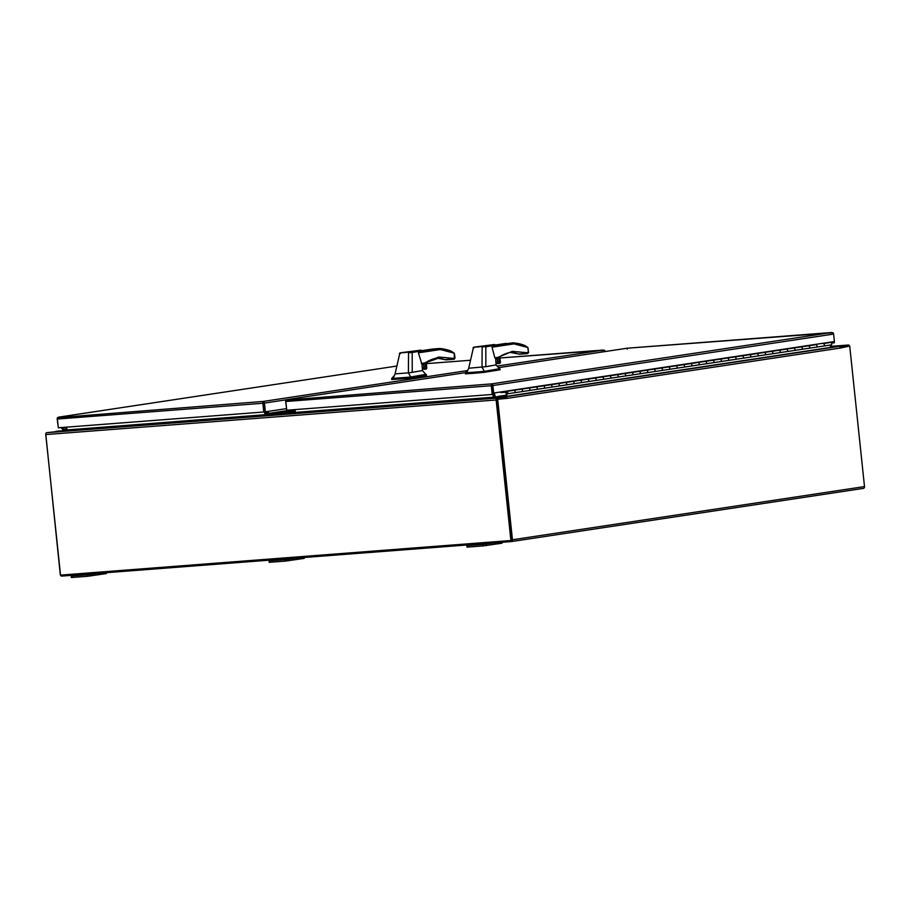 <?xml version="1.0" encoding="UTF-8"?>
<svg xmlns="http://www.w3.org/2000/svg" width="910" height="910" viewBox="0 0 910 910"><rect width="100%" height="100%" fill="white"/><g stroke="black" fill="none" stroke-linecap="round" stroke-linejoin="round"><path stroke-width="1.36" d="M263.388 402.55L264.469 411.9L263.547 403.153M58.172 426.471L57.194 418.998A1.718 1.354 81.4 0 1 57.58 417.599L58.718 417.133L57.66 417.61A1.718 1.058 85.6 0 0 57.398 419.032L58.308 427.78L263.763 412.002L262.842 403.255A1.718 1.058 -94.4 0 1 263.115 401.833L263.468 402.402L263.263 401.424L263.468 402.402L263.263 401.424L263.775 401.765A1.718 1.354 81.4 0 1 264.446 403.084L265.367 411.82L286.4 408.647M605.161 351.544A1.718 1.354 -98.6 0 0 604.502 350.282L499.954 357.983L603.375 350.043M263.343 402.049L263.274 401.424A1.718 1.058 -94.4 0 1 263.274 401.424L467.399 370.586M57.637 417.667L263.274 401.424M263.763 412.002L265.367 411.82M263.468 402.402L263.775 401.765M66.771 430.191L63.643 430.43L61.391 428.053A1.41 1.103 -98.6 0 0 62.483 428.28L63.814 429.668L66.76 429.44M66.567 427.654L62.483 428.28M66.737 429.224L63.814 429.668M62.392 427.461L61.766 427.518M63.097 427.416A1.41 1.103 81.4 0 1 61.05 427.563M849.485 346.062A1.718 1.058 85.6 0 0 848.404 345.015A1.718 1.058 85.6 0 0 848.359 345.026L839.532 346.608M511.431 541.564L863.328 488.397A1.718 1.354 81.4 0 0 864.5 486.588L849.724 346.039L840.203 347.415L848.495 346.164M830.068 347.085L839.509 346.357M496.143 399.979L45.75 434.559L60.526 575.109L510.908 540.517L496.143 399.979A1.718 1.058 -94.4 0 1 497.008 398.102L46.626 432.694L66.851 430.487M496.837 399.865L511.613 540.415L510.908 540.517M45.75 434.559A1.718 1.058 -94.4 0 1 46.626 432.694M497.133 399.24L505.983 397.909L505.858 396.771L497.008 398.102M494.426 392.915L495.37 397.556L505.63 396.771A1.718 1.354 81.4 0 1 505.823 396.771L66.794 430.521M66.703 430.555L66.999 429.929L493.265 397.192L492.97 397.818M494.107 397.67A1.718 1.354 81.4 0 1 493.971 397.09L493.538 393.04L493.971 397.09A1.718 1.058 -94.4 0 1 493.959 397.693M493.265 397.192L492.833 393.097M295.067 409.591L295.34 412.139L264.878 414.482L264.605 411.889M66.703 427.131L66.999 429.929M295.329 412.093L265.572 414.38L265.31 411.832M264.878 414.482L265.572 414.38M491.559 384.293L492.913 394.349L492.208 394.462L491.286 385.715A1.718 1.058 -94.4 0 1 491.559 384.293L492.219 384.225A1.718 1.354 81.4 0 1 492.89 385.533L493.675 393.029L834.402 341.546L833.617 334.061A1.718 1.354 -98.6 0 0 832.946 332.741L627.183 348.212L498.771 367.617M286.752 410.183L285.638 401.447A1.718 1.354 81.4 0 1 286.024 400.059L287.162 399.581L286.104 400.07A1.718 1.058 85.6 0 0 285.831 401.492L491.286 385.715M286.07 400.127L491.707 383.872L831.729 332.503M492.219 384.225L491.912 384.85L491.707 383.872L491.889 384.816M492.208 394.462L286.752 410.239L285.831 401.492M627.183 349.156L627.183 348.212M831.501 343.036L834.333 342.774L834.208 341.58M833.64 342.877L833.514 341.682M491.912 384.85L492.776 393.097L493.675 393.029M491.832 385.01L491.991 385.601M491.775 384.509L491.718 383.872M535.899 386.977A1.41 1.103 81.4 0 1 536.968 389.343L529.597 390.458A1.41 1.103 -98.6 0 0 528.539 388.092L521.202 389.196A1.41 1.103 81.4 0 1 522.238 391.573L514.878 392.676A1.41 1.103 -98.6 0 0 513.809 390.31L506.449 391.425A1.41 1.103 -98.6 0 0 505.562 392.904L505.812 392.881M512.785 390.47L513.877 390.31A1.41 1.103 81.4 0 1 514.878 392.676L507.507 393.791A1.41 1.103 -98.6 0 0 506.449 391.425M529.597 390.458L522.238 391.573A1.41 1.103 81.4 0 0 521.237 389.196L528.608 388.081A1.41 1.103 81.4 0 1 529.597 390.458M550.63 384.748A1.41 1.103 81.4 0 1 551.688 387.114L544.328 388.229A1.41 1.103 -98.6 0 0 543.27 385.863L535.933 386.977M544.328 388.229L536.968 389.343A1.41 1.103 81.4 0 0 535.967 386.966L543.327 385.863A1.41 1.103 81.4 0 1 544.328 388.229M565.36 382.53A1.41 1.103 81.4 0 1 566.418 384.896L559.058 386.011A1.41 1.103 -98.6 0 0 557.989 383.645L550.664 384.748M559.058 386.011L551.688 387.114A1.41 1.103 81.4 0 0 550.698 384.748L558.058 383.633A1.41 1.103 81.4 0 1 559.058 386.011M571.696 381.574L572.788 381.404A1.41 1.103 81.4 0 1 573.778 383.781A1.41 1.103 -98.6 0 0 572.72 381.415L565.394 382.518A1.41 1.103 81.4 0 1 566.418 384.896L581.149 382.666A1.41 1.103 81.4 0 0 581.399 381.608A1.41 1.103 81.4 0 1 581.149 382.666L588.508 381.552A1.41 1.103 -98.6 0 0 587.451 379.186L580.114 380.3A1.41 1.103 81.4 0 1 581.399 381.608A1.41 1.103 81.4 0 0 580.079 380.3M609.541 375.853A1.41 1.103 81.4 0 1 610.599 378.219L603.239 379.334A1.41 1.103 -98.6 0 0 602.181 376.967L594.844 378.071A1.41 1.103 81.4 0 1 595.868 380.448L588.508 381.552A1.41 1.103 81.4 0 0 587.507 379.186L602.238 376.956A1.41 1.103 81.4 0 1 603.239 379.334L595.868 380.448A1.41 1.103 81.4 0 0 594.81 378.082M615.877 374.897L616.969 374.738A1.41 1.103 81.4 0 1 617.97 377.104A1.41 1.103 -98.6 0 0 616.9 374.738L609.575 375.853A1.41 1.103 81.4 0 1 610.599 378.219L625.329 375.989A1.41 1.103 81.4 0 0 625.58 374.931A1.41 1.103 81.4 0 1 625.329 375.989L632.689 374.886A1.41 1.103 -98.6 0 0 631.631 372.52L624.294 373.623A1.41 1.103 81.4 0 1 625.58 374.931A1.41 1.103 81.4 0 0 624.271 373.623M653.721 369.176A1.41 1.103 81.4 0 1 654.779 371.542L647.419 372.656A1.41 1.103 -98.6 0 0 646.362 370.29L639.025 371.394A1.41 1.103 81.4 0 1 640.06 373.771L632.689 374.886A1.41 1.103 81.4 0 0 631.688 372.509L646.418 370.279A1.41 1.103 81.4 0 1 647.419 372.656L640.06 373.771A1.41 1.103 81.4 0 0 638.991 371.405M660.057 368.22L661.149 368.061A1.41 1.103 81.4 0 1 662.15 370.427A1.41 1.103 -98.6 0 0 661.081 368.061L653.755 369.176A1.41 1.103 81.4 0 1 654.779 371.542L669.51 369.323A1.41 1.103 81.4 0 0 669.76 368.254A1.41 1.103 81.4 0 1 669.51 369.323L676.869 368.209A1.41 1.103 -98.6 0 0 675.812 365.843L668.475 366.946A1.41 1.103 81.4 0 1 669.76 368.254A1.41 1.103 81.4 0 0 668.509 366.946L675.88 365.831A1.41 1.103 81.4 0 1 676.869 368.209L684.24 367.094A1.41 1.103 81.4 0 0 684.491 366.036A1.41 1.103 81.4 0 1 684.24 367.094L691.6 365.979A1.41 1.103 -98.6 0 0 690.542 363.613L683.205 364.728A1.41 1.103 81.4 0 1 684.491 366.036A1.41 1.103 81.4 0 0 683.239 364.717L690.599 363.613A1.41 1.103 81.4 0 1 691.6 365.979L698.96 364.864A1.41 1.103 81.4 0 0 699.21 363.807A1.41 1.103 81.4 0 1 698.96 364.864L706.331 363.761A1.41 1.103 -98.6 0 0 705.261 361.395L697.936 362.498A1.41 1.103 81.4 0 1 699.21 363.807A1.41 1.103 81.4 0 0 697.97 362.498L705.33 361.384A1.41 1.103 81.4 0 1 706.331 363.761L713.69 362.646A1.41 1.103 81.4 0 0 713.94 361.588A1.41 1.103 81.4 0 1 713.69 362.646L721.05 361.532A1.41 1.103 -98.6 0 0 719.992 359.166L712.666 360.269M733.699 357.095L734.779 356.936A1.41 1.103 81.4 0 1 735.78 359.302A1.41 1.103 -98.6 0 0 734.723 356.936L727.386 358.051A1.41 1.103 81.4 0 1 728.421 360.417L721.05 361.532A1.41 1.103 81.4 0 0 720.06 359.154L727.42 358.051A1.41 1.103 81.4 0 1 728.421 360.417L743.152 358.199A1.41 1.103 81.4 0 0 743.402 357.129A1.41 1.103 81.4 0 1 743.152 358.199L750.511 357.084A1.41 1.103 -98.6 0 0 749.453 354.718L742.116 355.821A1.41 1.103 81.4 0 1 743.402 357.129A1.41 1.103 81.4 0 0 742.151 355.821L749.51 354.707A1.41 1.103 81.4 0 1 750.511 357.084L757.871 355.969A1.41 1.103 81.4 0 0 758.121 354.911A1.41 1.103 81.4 0 1 757.871 355.969L765.242 354.854A1.41 1.103 -98.6 0 0 764.172 352.488L756.847 353.603A1.41 1.103 81.4 0 1 758.121 354.911A1.41 1.103 81.4 0 0 756.87 353.592L764.241 352.488A1.41 1.103 81.4 0 1 765.242 354.854L772.601 353.74A1.41 1.103 81.4 0 0 772.852 352.682A1.41 1.103 81.4 0 1 772.601 353.74L779.961 352.636A1.41 1.103 -98.6 0 0 778.903 350.27L771.566 351.374A1.41 1.103 81.4 0 1 772.852 352.682A1.41 1.103 81.4 0 0 771.6 351.374L778.971 350.259A1.41 1.103 81.4 0 1 779.961 352.636L787.332 351.522A1.41 1.103 81.4 0 0 787.582 350.464A1.41 1.103 81.4 0 1 787.332 351.522L794.692 350.407A1.41 1.103 -98.6 0 0 793.634 348.041L786.297 349.144M815.724 344.708A1.41 1.103 81.4 0 1 816.782 347.074L809.422 348.177A1.41 1.103 -98.6 0 0 808.353 345.811L801.028 346.926M800.993 346.926A1.41 1.103 81.4 0 1 802.051 349.292L794.692 350.407A1.41 1.103 81.4 0 0 793.691 348.029L801.062 346.926A1.41 1.103 81.4 0 1 802.051 349.292L809.422 348.177A1.41 1.103 81.4 0 0 808.421 345.811L815.781 344.697A1.41 1.103 81.4 0 1 816.782 347.074L824.141 345.959A1.41 1.103 -98.6 0 0 823.084 343.593L823.152 343.582A1.41 1.103 81.4 0 1 824.141 345.959L831.512 344.845A1.41 1.103 -98.6 0 0 830.511 342.467L826.041 342.82M831.512 344.845L829.784 347.529L505.778 396.476L498.998 396.999L498.919 396.26L505.812 395.213M507.507 393.791L505.778 396.476M506.881 393.541L505.459 395.748L498.919 396.26M712.632 360.28A1.41 1.103 81.4 0 1 713.94 361.588A1.41 1.103 81.4 0 0 712.689 360.269L720.06 359.154M786.263 349.156A1.41 1.103 81.4 0 1 787.582 350.464A1.41 1.103 81.4 0 0 786.331 349.144L793.691 348.029M506.631 392.073L505.801 392.756L506.358 393.609L507.2 392.938L506.392 392.096L507.166 392.631M507.007 392.961L506.813 393.564M505.619 392.221L500.875 392.597L500.568 391.983M505.494 392.244L505.414 391.505L502.036 391.766M512.774 390.39L505.414 391.505M571.685 381.495L558.058 383.633M586.427 379.345L572.788 381.404M586.415 379.265L587.507 379.186M615.865 374.818L602.238 376.956M630.607 372.668L616.969 374.738M630.596 372.588L631.688 372.509M660.046 368.14L646.418 370.279M733.688 357.016L727.42 358.051M807.329 345.971L801.062 346.926M807.318 345.891L808.421 345.811M295.022 409.602L294.669 411.65L266.846 413.788L266.05 411.718M266.755 411.616L267.54 413.675L294.874 411.582L267.54 413.675L266.755 411.616M268.37 411.365L268.518 412.765L267.824 412.867L267.676 411.479L268.461 413.538L266.198 413.106M294.965 411.502L268.461 413.538L294.965 411.502M268.518 412.765L269.155 413.436L295.022 411.445M513.945 343.878L492.014 347.188L494.858 357.812L497.542 358.096L495.472 358.403L494.858 357.812L497.998 357.334L512.262 351.374L526.56 352.659L526.515 353.694L528.608 352.557L527.857 347.495L513.945 343.878L513.024 342.865L495.324 345.026L506.142 343.388M497.998 357.334L512.262 351.374M483.79 371.439L483.892 372.395L472.87 373.373L465.59 373.851L465.397 372.85L483.79 371.439L499.795 368.686L500.216 369.699L496.075 364.876L495.62 358.335M495.95 363.067L496.416 363.113C498.168 361.213 498.009 359.598 495.916 358.278M495.939 362.931A2.252 1.399 85.6 0 0 496.2 362.953A2.252 1.399 85.6 0 0 496.257 362.942A2.252 1.399 85.6 0 0 497.406 360.553A2.252 1.399 85.6 0 0 495.848 358.46A2.252 1.399 85.6 0 0 495.791 358.46A2.252 1.399 85.6 0 0 495.632 358.506M482.732 346.209L477.579 346.994L484.336 346.164M477.943 346.938L476.578 347.051M473.53 347.267L494.642 344.503L495.358 345.243L485.803 346.846L485.838 366.685L495.95 364.933M492.014 347.188L495.358 345.243M474.372 347.711L474.849 347.017L474.372 347.711L474.849 347.017L494.528 344.515L482.141 347.154L482.027 367.208L484.359 371.36M466.75 372.827L468.695 368.232L473.507 347.267M485.838 366.685L468.695 368.232M497.417 358.108L497.952 363.238L495.984 363.534M526.628 353.671L527.846 353.489L528.357 352.386L527.857 347.495L524.99 345.595L513.024 342.865L493.345 345.834M481.913 346.653L485.155 346.232M477.579 346.994L475.975 347.04M474.849 347.017L473.018 347.836M483.892 372.395L499.988 369.79M528.357 352.386L526.56 352.659L526.389 353.671L518.495 353.979A77.157 47.707 85.6 0 0 510.226 352.409L518.495 353.979M528.13 350.248L528.198 348.666M497.724 363.613L499.954 363.386L499.283 356.993M499.738 356.697L499.954 363.386M526.389 353.671L519.383 354.195M518.188 353.876L519.519 354.206M482.368 346.266L483.756 346.3M440.326 349.531L418.407 352.841L421.876 364.057L421.25 363.465L424.39 362.988L438.643 357.027L452.952 358.312L452.918 359.336L454.283 359.143L454.238 353.171L440.326 349.531L439.416 348.519L432.443 349.053M424.39 362.988L421.865 364.057M410.183 377.093L410.285 378.048L399.262 379.026L391.983 379.504L391.789 378.503L410.183 377.093L426.176 374.34L426.608 375.352L422.467 370.529L422.012 363.989M422.331 368.721L422.809 368.766C424.56 366.866 424.39 365.251 422.297 363.932M422.331 368.584A2.252 1.399 85.6 0 0 422.581 368.607A2.252 1.399 85.6 0 0 422.649 368.596A2.252 1.399 85.6 0 0 423.798 366.195A2.252 1.399 85.6 0 0 422.24 364.114A2.252 1.399 85.6 0 0 422.183 364.114A2.252 1.399 85.6 0 0 422.024 364.159M409.125 351.863L403.972 352.648L410.728 351.817M404.336 352.591L402.971 352.705M393.143 378.48L395.088 373.885L399.899 352.921L421.034 350.157L421.751 350.896L412.196 352.5L412.23 372.326L422.342 370.586M418.407 352.841L421.751 350.896M400.764 353.364L401.242 352.671L400.764 353.364L401.242 352.671L420.909 350.157L411.548 351.886L412.196 352.5M412.23 372.326L408.408 372.861L410.751 377.013M412.196 352.477L408.533 352.807L408.408 372.861L395.088 373.885M423.81 363.761L424.344 368.88L422.365 369.187M454.238 353.171L451.371 351.249L439.496 348.519L419.738 351.488M408.306 352.295L411.548 351.886M403.972 352.648L402.357 352.693M401.242 352.671L399.41 353.489M410.285 378.048L426.38 375.443M454.522 355.901L454.249 353.148M438.222 357.778A77.157 47.707 -94.4 0 1 440.303 357.539A77.157 47.707 -94.4 0 1 452.338 359.052L454.75 358.039M424.117 369.267L426.346 369.028L425.675 362.646M452.338 359.052L444.888 359.632A77.157 47.707 85.6 0 0 436.618 358.062L444.888 359.632M426.13 362.351L426.346 369.028M444.58 359.53L445.911 359.86M408.749 351.92L410.137 351.954M81.354 574.995L86.029 574.563L81.354 574.995M279.177 559.798L283.852 559.366L279.177 559.798M481.117 544.294L476.442 544.726L481.117 544.294M45.762 433.933L60.276 574.494A1.718 1.354 -98.6 0 0 61.8 576.098L511.272 541.587A1.718 1.354 81.4 0 0 512.444 539.766L497.668 399.228L496.78 399.297L511.181 540.449M849.724 346.039L840.362 348.041A1.718 1.354 -98.6 0 0 838.838 346.426L830.057 347.108M505.869 396.783A1.718 1.354 81.4 0 1 507.154 398.375L497.668 399.228M506.881 397.841L496.78 399.297M55.965 431.317A1.718 1.354 81.4 0 1 56.158 431.283L66.441 430.498L66.521 427.154M840.578 348.007L506.938 398.398M474.94 544.373L466.864 545.625L483.039 544.419L493.789 542.929M502.377 542.269L501.99 543.202L483.187 545.909L467.023 547.115L466.864 545.625M270.054 562.278L269.906 560.788L269.041 560.81L269.201 562.312L285.365 561.106L304.156 558.399L304.543 557.455M277.118 559.57L269.041 560.81M288.515 560.765L288.356 559.263L295.955 558.114M288.356 559.263L285.205 559.616L285.365 561.106M269.906 560.788L285.205 559.616M72.231 577.475L72.072 575.985L71.219 576.007L71.367 577.497L87.542 576.303L106.334 573.584L106.72 572.652M79.295 574.756L71.219 576.007M90.681 575.95L90.534 574.46L98.132 573.311M90.534 574.46L87.383 574.801L87.542 576.303M72.072 575.985L87.383 574.801M833.674 492.879L854.058 489.796M497.144 366.082L603.296 350.054M470.39 360.258L426.335 363.636L470.39 360.258M58.604 417.144L396.749 366.059L58.718 417.133M264.446 403.084L286.559 399.74M57.398 419.032L262.842 403.255M848.404 345.015L830.511 346.391L848.359 345.026M287.048 399.604L465.499 372.634L287.162 399.581M492.89 385.533L833.617 334.061M823.152 343.582L830.511 342.467M513.877 390.31L521.237 389.196M528.608 388.081L535.967 386.966M543.327 385.863L550.698 384.748M661.149 368.061L668.509 366.946M675.88 365.831L683.239 364.717M690.599 363.613L697.97 362.498M705.33 361.384L712.689 360.269M734.779 356.936L742.151 355.821M749.51 354.707L756.87 353.592M764.241 352.488L771.6 351.374M778.971 350.259L786.331 349.144M269.155 413.436L266.846 413.788M295.079 410.183L278.073 412.753M268.882 413.367L292.565 409.784M497.986 357.789A77.157 47.707 -94.4 0 1 511.761 352.136L511.795 352.136A77.157 47.707 -94.4 0 1 513.923 351.897A77.157 47.707 -94.4 0 1 525.946 353.399M482.527 372.543L482.425 371.587M524.99 345.595A88.964 55.009 85.6 0 0 513.195 342.877M498.805 357.3L499.453 363.477M424.378 363.443A77.157 47.707 -94.4 0 1 438.154 357.789L438.643 357.027M408.92 378.196L408.817 377.24M421.876 364.057L440.303 357.539M432.489 349.053L421.717 350.68L432.534 349.042M451.371 351.249A88.964 55.009 85.6 0 0 439.587 348.53M453.009 359.325L455 358.21L454.59 354.32M425.197 362.953L425.846 369.13M452.907 359.348L446.025 359.871L452.782 359.325M864.5 486.588L512.444 539.766M838.838 346.426L505.63 396.771M499.192 396.976L495.37 397.556M494.858 397.022L498.93 396.407M467.888 547.092L467.729 545.591M483.187 545.909L483.039 544.419M486.338 545.568L486.179 544.078M501.99 543.202L501.888 542.303M304.065 557.5L304.156 558.399M106.243 572.686L106.334 573.584M498.76 367.617L627.138 348.223M627.195 348.212L831.808 332.503M465.374 373.839L465.272 372.884L468.013 369.847M511.795 352.136L513.923 351.897M519.633 354.217L526.515 353.694M499.806 356.652L500.42 362.464M391.755 379.493L391.664 378.537L394.405 375.5M426.198 362.305L426.813 368.118M863.408 488.386L511.352 541.575"/></g></svg>
